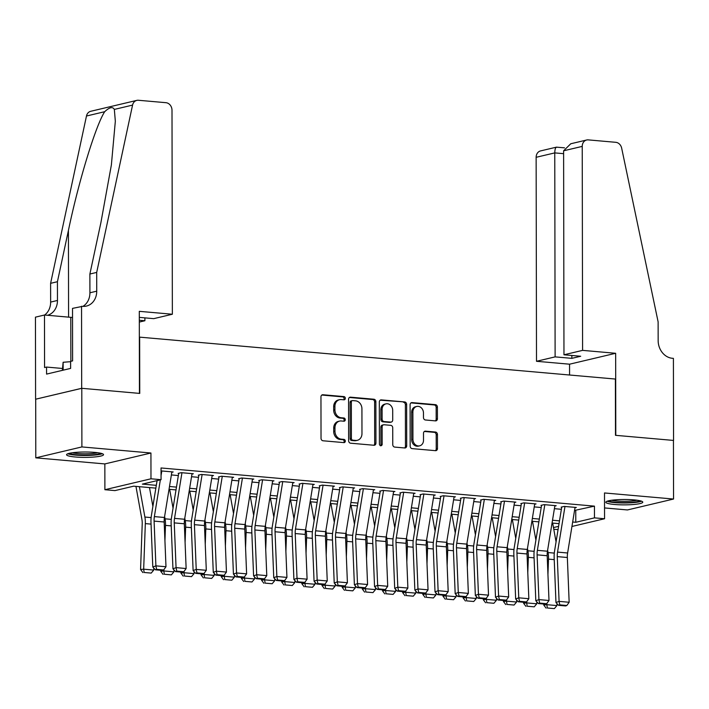 <?xml version="1.0" encoding="UTF-8"?>
<svg xmlns="http://www.w3.org/2000/svg" width="709" height="709" viewBox="0 0 709 709"><rect width="100%" height="100%" fill="white"/><g stroke="black" fill="none" stroke-linecap="round" stroke-linejoin="round"><path stroke-width="1.06" d="M345.345 398.325A1.631 1.374 76.7 0 0 343.954 396.597L322.932 394.745A2.322 1.959 76.7 0 0 320.955 396.872L321.026 438.295A2.322 1.959 76.7 0 0 323.012 440.776L344.033 442.62A1.631 1.374 76.7 0 0 344.025 439.403L341.304 439.163A7.445 6.266 76.7 0 1 334.967 431.24L334.958 427.784A7.445 6.266 76.7 0 1 339.576 421.102A7.445 6.266 76.7 0 1 341.277 420.978L343.998 421.217A1.631 1.374 76.7 0 0 343.989 418L341.268 417.761A7.445 6.266 76.7 0 1 334.923 409.837L334.923 406.381A7.445 6.266 76.7 0 1 339.54 399.699A7.445 6.266 76.7 0 1 341.242 399.575L343.962 399.814A1.631 1.374 76.7 0 0 345.345 398.325M343.635 399.787A1.631 1.374 76.7 0 0 342.704 396.889L321.806 395.046M343.705 442.593A1.631 1.374 76.7 0 0 342.784 439.695L340.063 439.456L341.304 439.163M343.67 421.19A1.631 1.374 76.7 0 0 342.748 418.292L340.028 418.053L341.268 417.761M634.014 499.889A18.487 2.685 179.9 0 0 615.297 499.854A18.487 2.685 179.9 0 0 605.814 502.22A18.487 2.685 179.9 0 0 614.579 504.489A18.487 2.685 179.9 0 0 633.297 504.516A18.487 2.685 179.9 0 0 642.779 502.158A18.487 2.685 179.9 0 0 634.014 499.889M94.767 452.395A18.487 2.685 179.9 0 0 76.049 452.36A18.487 2.685 179.9 0 0 66.566 454.726A18.487 2.685 179.9 0 0 75.331 456.995A18.487 2.685 179.9 0 0 94.049 457.021A18.487 2.685 179.9 0 0 103.532 454.664A18.487 2.685 179.9 0 0 94.767 452.395M435.45 420.88A2.322 1.959 76.7 0 0 437.426 418.753L437.4 407.126A2.322 1.959 76.7 0 0 435.423 404.653L412.071 402.597A2.322 1.959 76.7 0 0 410.094 404.724L410.165 446.147A2.322 1.959 76.7 0 0 412.151 448.62L435.503 450.676A2.322 1.959 76.7 0 0 437.471 448.549L437.453 434.511A2.322 1.959 76.7 0 0 435.468 432.038L425.48 431.161A2.322 1.959 76.7 0 0 423.503 433.288L423.512 440.245A6.221 5.238 76.7 0 1 419.657 445.837A6.221 5.238 76.7 0 1 412.93 439.314L412.877 412.044A6.221 5.238 76.7 0 1 416.741 406.452A6.221 5.238 76.7 0 1 423.468 412.975L423.477 417.521A2.322 1.959 76.7 0 0 425.453 419.994L435.45 420.88M574.547 510.453L594.452 506.137L594.47 517.862L604.555 518.749L571.941 526.468M81.544 306.244L81.686 388.302L139.443 393.389L139.301 311.331L172.358 314.238L172.003 110.258A7.108 5.982 76.7 0 0 165.941 102.69L138.423 100.27A7.108 5.982 76.7 0 0 136.802 100.386A7.108 5.982 76.7 0 0 132.565 105.1L96.699 272.416L96.734 291.169A16.591 13.958 -103.3 0 1 86.445 306.066A16.591 13.958 -103.3 0 1 82.652 306.341L72.513 308.38L72.602 360.899L70.608 361.368L70.625 368.405L46.581 374.095L46.564 367.067L44.57 367.537L44.481 315.018L35.45 317.153L35.592 399.22L81.792 388.31L139.744 393.415L139.646 337.147L615.394 379.049L615.492 435.317L673.444 440.422L673.55 499.039L604.502 492.959L604.555 518.749M81.792 388.31L81.889 446.927L35.796 457.846L104.843 463.925L104.888 489.715L150.982 478.797L161.058 479.683L142.376 484.114L156.308 485.337M104.843 463.925L150.937 453.007L81.889 446.927M150.937 453.007L150.982 478.797M594.452 506.137L161.04 467.967L161.058 479.683M375.867 401.711A2.322 1.959 76.7 0 0 373.882 399.229L350.53 397.173A2.322 1.959 76.7 0 0 348.562 399.3L348.633 440.723A2.322 1.959 76.7 0 0 350.609 443.205L373.962 445.261A2.322 1.959 76.7 0 0 375.938 443.134L375.867 401.711L374.618 402.003A2.322 1.959 76.7 0 0 372.633 399.53L349.413 397.483M381.3 399.885L404.653 401.941A2.322 1.959 76.7 0 1 406.638 404.414L406.709 445.846A2.322 1.959 76.7 0 1 404.733 447.973L394.736 447.087A2.322 1.959 76.7 0 1 392.759 444.614L392.724 427.811A2.322 1.959 76.7 0 0 390.748 425.338L384.118 424.753A2.322 1.959 76.7 0 0 382.142 426.88L382.169 444.375A1.631 1.374 76.7 0 1 379.404 444.126L379.324 402.012A2.322 1.959 76.7 0 1 381.3 399.885L380.281 400.124M604.529 507.936L627.456 509.948L673.55 499.039M35.698 399.229L35.796 457.846M171.808 472.291L173.173 471.964L161.04 470.909M191.971 474.064L193.335 473.745L181.238 472.673L178.119 473.417M212.124 475.836L213.489 475.517L201.391 474.454L198.281 475.19M232.286 477.618L233.651 477.29L221.554 476.226L218.443 476.962M252.439 479.39L253.804 479.071L241.716 477.999L238.596 478.743M272.602 481.163L273.966 480.844L261.869 479.78L258.758 480.516M292.764 482.944L294.129 482.616L282.031 481.553L278.912 482.288M312.917 484.717L314.282 484.398L302.185 483.325L299.074 484.07M333.079 486.489L334.444 486.17L322.347 485.107L319.236 485.842M353.242 488.271L354.597 487.943L342.509 486.879L339.389 487.615M373.395 490.043L374.76 489.724L362.662 488.652L359.552 489.396M393.557 491.816L394.922 491.497L382.825 490.433L379.714 491.169M413.71 493.597L415.075 493.269L402.987 492.206L399.867 492.941M433.873 495.369L435.237 495.05L423.14 493.978L420.029 494.722M454.035 497.142L455.4 496.823L443.302 495.759L440.183 496.495M474.188 498.923L475.553 498.595L463.456 497.532L460.345 498.267M494.35 500.696L495.715 500.377L483.618 499.304L480.507 500.049M514.504 502.468L515.868 502.149L503.78 501.086L500.66 501.821M534.666 504.25L536.031 503.922L523.933 502.858L520.823 503.594M554.828 506.022L556.193 505.703L544.095 504.631L540.976 505.375M171.374 474.941L178.358 475.562M191.536 476.723L198.511 477.334M211.69 478.495L218.673 479.107M231.852 480.268L238.827 480.888M252.014 482.049L258.989 482.661M272.167 483.822L279.151 484.433M292.33 485.594L299.304 486.214M312.483 487.375L319.467 487.987M332.645 489.148L339.62 489.759M352.807 490.92L359.782 491.541M372.961 492.702L379.944 493.313M393.123 494.474L400.098 495.086M413.285 496.247L420.26 496.867M433.438 498.028L440.413 498.64M453.6 499.801L460.575 500.412M473.754 501.573L480.737 502.194M493.916 503.355L500.891 503.966M514.078 505.127L521.053 505.739M534.231 506.9L541.215 507.52M554.394 508.681L561.368 509.292M561.138 507.148L564.249 506.412L576.346 507.476L574.981 507.795M558.054 529.623L553.782 529.251M155.856 488.129L133.655 486.179L114.964 490.601L104.888 489.715M572.668 522.01L575.788 522.285L594.47 517.862M169.495 486.498L176.47 487.118M189.649 488.279L196.632 488.891M209.811 490.052L216.786 490.663M229.973 491.824L236.948 492.445M250.126 493.606L257.11 494.217M270.289 495.378L277.263 495.99M290.442 497.151L297.425 497.771M310.604 498.932L317.579 499.544M330.766 500.705L337.741 501.316M350.92 502.477L357.903 503.098M371.082 504.259L378.057 504.87M391.235 506.031L398.219 506.643M411.397 507.804L418.372 508.424M431.559 509.585L438.534 510.196M451.713 511.357L458.696 511.969M471.875 513.13L478.85 513.75M492.037 514.911L499.012 515.523M512.19 516.684L519.174 517.295M532.353 518.456L539.327 519.077M552.506 520.238L559.49 520.849M559.029 523.641L552.054 523.029M538.875 521.868L531.892 521.248M518.713 520.087L511.738 519.475M498.56 518.314L491.576 517.703M478.398 516.542L471.423 515.922M458.236 514.761L451.261 514.149M438.082 512.988L431.099 512.377M417.92 511.216L410.945 510.595M397.758 509.434L390.783 508.823M377.605 507.662L370.63 507.05M357.442 505.889L350.468 505.269M337.289 504.108L330.305 503.496M317.127 502.335L310.152 501.724M296.965 500.563L289.99 499.942M276.811 498.781L269.828 498.17M256.649 497.009L249.674 496.397M236.496 495.236L229.512 494.616M216.334 493.455L209.359 492.844M196.171 491.683L189.197 491.071M176.018 489.91L169.034 489.29M553.481 527.567L558.586 526.353M575.761 510.56L575.788 522.285M339.54 399.699L338.29 399.991A7.445 6.266 76.7 0 0 333.673 406.682L334.923 406.381M340.028 418.053A7.445 6.266 76.7 0 1 333.682 410.13L333.673 406.682M339.576 421.102L338.326 421.394A7.445 6.266 76.7 0 0 333.709 428.085L334.958 427.784M340.063 439.456A7.445 6.266 76.7 0 1 333.717 431.533L333.709 428.085M373.838 445.252A2.322 1.959 76.7 0 0 374.689 443.426L374.618 402.003M352.719 400.585A1.631 1.374 76.7 0 0 351.336 402.074L351.398 438.437A1.631 1.374 76.7 0 0 352.781 440.174L355.652 440.422A7.445 6.266 76.7 0 0 357.354 440.307A7.445 6.266 76.7 0 0 361.971 433.616L361.927 408.765A7.445 6.266 76.7 0 0 355.581 400.842L352.719 400.585M351.469 400.886A1.631 1.374 76.7 0 0 350.086 402.375L351.336 402.074M357.354 440.307L356.113 440.599A7.445 6.266 76.7 0 1 354.411 440.723L351.54 440.466A1.631 1.374 76.7 0 1 350.149 438.738L350.086 402.375M380.184 400.195L404.653 401.941M404.609 447.955A2.322 1.959 76.7 0 0 405.459 446.138L405.388 404.715A2.322 1.959 76.7 0 0 403.403 402.233M383.587 424.788L382.337 425.09A2.322 1.959 76.7 0 0 380.893 427.173L380.928 444.667L382.169 444.375M380.494 445.801A1.631 1.374 76.7 0 0 380.928 444.667M392.697 410.378A6.221 5.238 76.7 0 0 385.971 403.855A6.221 5.238 76.7 0 0 382.107 409.447L382.124 419.054A2.322 1.959 76.7 0 0 384.11 421.536L390.739 422.112A2.322 1.959 76.7 0 0 392.715 419.985L392.697 410.378M385.971 403.855L384.721 404.157A6.221 5.238 76.7 0 0 380.866 409.74L382.107 409.447M391.271 422.077L390.021 422.369A2.322 1.959 76.7 0 1 389.489 422.413L382.86 421.828A2.322 1.959 76.7 0 1 380.884 419.356L380.866 409.74M416.741 406.452L415.492 406.753A6.221 5.238 76.7 0 0 411.637 412.337L412.877 412.044M419.657 445.837L418.407 446.129A6.221 5.238 76.7 0 1 411.681 439.607L411.637 412.337M435.37 450.667A2.322 1.959 76.7 0 0 436.23 448.85L436.203 434.812A2.322 1.959 76.7 0 0 434.218 432.33L424.354 431.462M435.326 420.862A2.322 1.959 76.7 0 0 436.177 419.046L436.159 407.418A2.322 1.959 76.7 0 0 434.174 404.945L410.954 402.898M135.951 486.383L141.933 519.546A11.849 6.168 95 0 1 142.217 523.924L140.568 569.495L143.67 569.185L145.327 523.605A17.769 9.252 -85 0 0 144.893 517.047L139.416 486.684M152.887 506.377L149.493 487.57M144.14 572.473L151.194 573.094L144.14 572.473L143.67 569.185L153.747 570.071L153.818 568.139M153.747 570.071L151.194 573.094M142.899 572.597L140.568 569.495M171.879 471.848L164.444 517.49A11.849 6.168 -85 0 0 164.169 522.001L165.986 566.748L155.9 565.862L156.609 569.354L155.36 569.814L162.414 570.444L163.664 569.974L156.609 569.354M160.349 479.851L154.367 516.604A11.849 6.168 -85 0 0 154.092 521.106L155.9 565.862L152.798 567.023L150.982 522.267A17.769 9.252 95 0 1 151.398 515.505L157.079 480.631M161.803 470.962L161.049 475.562M152.798 567.023L155.36 569.814M163.664 569.974L165.986 566.748M100.731 453.246A15.997 2.322 -0.1 0 1 84.566 455.143A15.997 2.322 -0.1 0 1 69.358 453.299M72.318 452.767A14.809 2.154 179.9 0 0 84.601 453.795A14.809 2.154 179.9 0 0 97.771 452.723M67.789 453.76A18.363 2.668 179.9 0 0 84.495 455.488A18.363 2.668 179.9 0 0 102.309 453.698M70.608 361.679L63.128 362.272L62.365 370.364M63.145 370.178L63.128 362.272M639.979 500.74A15.997 2.322 -0.1 0 1 623.814 502.637A15.997 2.322 -0.1 0 1 608.606 500.793M611.566 500.262A14.809 2.154 179.9 0 0 623.849 501.29A14.809 2.154 179.9 0 0 637.019 500.217M607.037 501.254A18.363 2.668 179.9 0 0 623.743 502.982A18.363 2.668 179.9 0 0 641.548 501.192M139.319 320.255L144.893 320.743L144.884 317.871M144.893 320.743L139.319 322.063M96.699 272.416L89.883 274.029L100.882 222.723L111.375 164.949L115.337 121.212L114.335 109.416C112.66 106.456 109.443 107.219 104.702 111.703C95.733 125.396 78.602 181.451 68.427 230.407L57.429 281.712L57.464 300.465A16.591 13.958 -103.3 0 1 47.512 315.283M57.429 281.712L50.605 283.325L50.64 302.087A16.591 13.958 -103.3 0 1 44.605 315.026M82.918 306.359A16.591 13.958 -103.3 0 0 89.919 292.782L89.883 274.029M104.702 111.703L86.471 116.019L50.605 283.325M81.686 388.302L35.592 399.22M172.358 314.238L153.738 318.651L139.31 317.375M72.531 317.472A26.658 3.873 -0.1 0 1 70.785 317.331L44.481 315.018M86.471 116.019A7.108 5.982 -103.3 0 1 90.708 111.295L136.802 100.386M62.365 368.458L46.564 367.067M582.594 350.37L582.231 146.391L563.611 150.795L563.965 354.784L582.594 350.37L615.651 353.286L615.793 435.344L673.55 440.431L673.408 358.373L672.3 358.275A16.591 13.958 76.7 0 1 658.156 340.612L658.12 321.859L621.669 148.181A7.108 5.982 76.7 0 0 615.784 142.314L588.266 139.886A7.108 5.982 76.7 0 0 586.644 140.001A7.108 5.982 76.7 0 0 582.231 146.391M569.575 375.008L569.557 364.196L615.651 353.286M569.557 364.196L536.5 361.289L555.12 356.875L571.853 358.346L580.698 356.255L563.965 354.784M555.12 356.875L554.766 152.896L536.137 157.301A7.108 5.982 -103.3 0 1 540.55 150.92L556.441 147.153L564.497 147.827M536.5 361.289L536.137 157.301M571.853 358.346L571.844 355.475M557.061 147.277C555.67 146.869 554.908 148.739 554.766 152.896L563.611 153.676M586.644 140.001L570.754 143.767L563.611 150.795M160.757 570.293L160.721 571.268L163.832 570.958L163.876 569.673M164.931 540.754L165.489 525.387A17.769 9.252 -85 0 0 165.046 518.82L164.621 516.427M173.04 508.149L169.655 489.343M164.302 574.255L171.356 574.875L164.302 574.255L163.832 570.958L173.909 571.844L173.98 569.912M173.909 571.844L171.356 574.875M163.052 574.379L160.721 571.268M180.919 572.066L180.884 573.049L183.986 572.73L184.039 571.454M185.084 542.527L185.643 527.159A17.769 9.252 -85 0 0 185.209 520.592L184.774 518.199M193.202 509.922L189.808 491.124M184.455 576.027L191.51 576.647L184.455 576.027L183.986 572.73L194.071 573.616L194.142 571.684M194.071 573.616L191.51 576.647M183.214 576.151L180.884 573.049M201.072 573.847L201.037 574.822L204.148 574.512L204.192 573.226M205.247 544.299L205.805 528.932A17.769 9.252 -85 0 0 205.371 522.373L204.936 519.981M213.365 511.703L209.97 492.897M204.617 577.8L211.672 578.42L204.617 577.8L204.148 574.512L214.224 575.398L214.295 573.466M214.224 575.398L211.672 578.42M203.377 577.924L201.037 574.822M221.235 575.619L221.199 576.594L224.31 576.284L224.354 574.999M225.4 546.081L225.967 530.713A17.769 9.252 -85 0 0 225.524 524.146L225.09 521.753M233.518 513.476L230.133 494.669M224.771 579.581L231.834 580.201L224.771 579.581L224.31 576.284L234.387 577.17L234.457 575.238M234.387 577.17L231.834 580.201M223.53 579.705L221.199 576.594M192.042 473.63L184.606 519.263A11.849 6.168 -85 0 0 184.322 523.774L186.139 568.529L176.062 567.634L176.763 571.126L175.522 571.596L182.576 572.216L183.817 571.755L176.763 571.126M181.956 472.743L174.52 518.376A11.849 6.168 -85 0 0 174.246 522.888L176.062 567.634L172.952 568.795L171.144 524.048A17.769 9.252 95 0 1 171.56 517.278L178.695 473.461M172.952 568.795L175.522 571.596M183.817 571.755L186.139 568.529M212.195 475.402L204.759 521.035A11.849 6.168 -85 0 0 204.484 525.546L206.301 570.302L196.225 569.416L196.925 572.907L195.684 573.368L202.739 573.989L203.979 573.528L196.925 572.907M202.118 474.516L194.683 520.149A11.849 6.168 -85 0 0 194.408 524.66L196.225 569.416L193.114 570.568L191.297 525.821A17.769 9.252 95 0 1 191.714 519.059L198.857 475.243M193.114 570.568L195.684 573.368M203.979 573.528L206.301 570.302M232.357 477.175L224.921 522.817A11.849 6.168 -85 0 0 224.647 527.328L226.455 572.074L216.378 571.188L217.078 574.68L215.837 575.141L222.892 575.77L224.133 575.3L217.078 574.68M222.28 476.288L214.845 521.93A11.849 6.168 -85 0 0 214.561 526.433L216.378 571.188L213.276 572.349L211.459 527.593A17.769 9.252 95 0 1 211.876 520.831L219.01 477.015M213.276 572.349L215.837 575.141M224.133 575.3L226.455 572.074M252.51 478.956L245.084 524.589A11.849 6.168 -85 0 0 244.8 529.1L246.617 573.856L236.54 572.961L237.24 576.461L236 576.922L243.054 577.543L244.295 577.082L237.24 576.461M242.434 478.07L234.998 523.703A11.849 6.168 -85 0 0 234.723 528.214L236.54 572.961L233.429 574.122L231.621 529.375A17.769 9.252 95 0 1 232.029 522.604L239.172 478.788M233.429 574.122L236 576.922M244.295 577.082L246.617 573.856M241.397 577.392L241.361 578.376L244.463 578.057L244.508 576.78M245.562 547.853L246.12 532.486A17.769 9.252 -85 0 0 245.686 525.918L245.252 523.526M253.68 515.248L250.286 496.451M244.933 581.353L251.987 581.974L244.933 581.353L244.463 578.057L254.549 578.943L254.611 577.011M254.549 578.943L251.987 581.974M243.692 581.477L241.361 578.376M272.673 480.729L265.237 526.362A11.849 6.168 -85 0 0 264.962 530.873L266.779 575.628L256.693 574.742L257.402 578.234L256.153 578.695L263.216 579.315L264.457 578.854L257.402 578.234M262.596 479.842L255.16 525.475A11.849 6.168 -85 0 0 254.886 529.986L256.693 574.742L253.592 575.894L251.775 531.147A17.769 9.252 95 0 1 252.191 524.385L259.326 480.569M253.592 575.894L256.153 578.695M264.457 578.854L266.779 575.628M261.55 579.173L261.515 580.148L264.625 579.838L264.67 578.553M265.724 549.626L266.283 534.258A17.769 9.252 -85 0 0 265.84 527.7L265.414 525.307M273.834 517.029L270.448 498.223M265.095 583.126L272.15 583.746L265.095 583.126L264.625 579.838L274.702 580.724L274.773 578.792M274.702 580.724L272.15 583.746M263.845 583.25L261.515 580.148M292.835 482.501L285.399 528.143A11.849 6.168 -85 0 0 285.124 532.654L286.932 577.401L276.856 576.514L277.556 580.006L276.315 580.467L283.37 581.096L284.61 580.627L277.556 580.006M282.749 481.615L275.314 527.257A11.849 6.168 -85 0 0 275.039 531.759L276.856 576.514L273.754 577.675L271.937 532.92A17.769 9.252 95 0 1 272.353 526.158L279.488 482.342M273.754 577.675L276.315 580.467M284.61 580.627L286.932 577.401M281.712 580.946L281.677 581.921L284.779 581.61L284.832 580.325M285.878 551.407L286.436 536.039A17.769 9.252 -85 0 0 286.002 529.472L285.567 527.079M293.996 518.802L290.601 499.996M285.248 584.907L292.303 585.528L285.248 584.907L284.779 581.61L294.864 582.497L294.935 580.565M294.864 582.497L292.303 585.528M284.008 585.031L281.677 581.921M312.988 484.282L305.552 529.915A11.849 6.168 -85 0 0 305.278 534.426L307.094 579.182L297.018 578.287L297.718 581.788L296.477 582.249L303.532 582.869L304.773 582.408L297.718 581.788M302.911 483.396L295.476 529.029A11.849 6.168 -85 0 0 295.201 533.54L297.018 578.287L293.907 579.448L292.09 534.701A17.769 9.252 95 0 1 292.507 527.93L299.65 484.114M293.907 579.448L296.477 582.249M304.773 582.408L307.094 579.182M301.866 582.718L301.83 583.702L304.941 583.383L304.985 582.107M306.04 553.18L306.598 537.812A17.769 9.252 -85 0 0 306.164 531.245L305.73 528.852M314.158 520.574L310.764 501.777M305.411 586.68L312.465 587.3L305.411 586.68L304.941 583.383L315.018 584.269L315.088 582.337M315.018 584.269L312.465 587.3M304.17 586.804L301.83 583.702M333.15 486.055L325.715 531.688A11.849 6.168 -85 0 0 325.44 536.199L327.248 580.955L317.171 580.068L317.871 583.56L316.631 584.021L323.685 584.641L324.935 584.181L317.871 583.56M323.074 485.169L315.638 530.802A11.849 6.168 -85 0 0 315.354 535.313L317.171 580.068L314.069 581.22L312.252 536.474A17.769 9.252 95 0 1 312.669 529.712L319.803 485.895M314.069 581.22L316.631 584.021M324.935 584.181L327.248 580.955M322.028 584.5L321.992 585.474L325.103 585.164L325.147 583.879M326.202 554.952L326.76 539.584A17.769 9.252 -85 0 0 326.317 533.026L325.883 530.633M334.311 522.356L330.926 503.55M325.564 588.452L332.627 589.073L325.564 588.452L325.103 585.164L335.18 586.051L335.251 584.119M335.18 586.051L332.627 589.073M324.323 588.576L321.992 585.474M353.312 487.827L345.877 533.469A11.849 6.168 -85 0 0 345.593 537.98L347.41 582.727L337.333 581.841L338.033 585.333L336.793 585.794L343.847 586.423L345.088 585.953L338.033 585.333M343.227 486.941L335.791 532.583A11.849 6.168 -85 0 0 335.517 537.085L337.333 581.841L334.223 583.002L332.415 538.246A17.769 9.252 95 0 1 332.822 531.484L339.966 487.668M334.223 583.002L336.793 585.794M345.088 585.953L347.41 582.727M342.19 586.272L342.155 587.247L345.256 586.937L345.31 585.652M346.355 556.733L346.914 541.366A17.769 9.252 -85 0 0 346.479 534.799L346.045 532.406M354.473 524.128L351.079 505.322M345.726 590.234L352.781 590.854L345.726 590.234L345.256 586.937L355.342 587.823L355.404 585.891M355.342 587.823L352.781 590.854M344.485 590.358L342.155 587.247M373.466 489.609L366.03 535.242A11.849 6.168 -85 0 0 365.755 539.753L367.572 584.508L357.487 583.613L358.196 587.114L356.946 587.575L364.009 588.195L365.25 587.734L358.196 587.114M363.389 488.723L355.953 534.356A11.849 6.168 -85 0 0 355.679 538.867L357.487 583.613L354.385 584.774L352.568 540.028A17.769 9.252 95 0 1 352.985 533.257L360.128 489.44M354.385 584.774L356.946 587.575M365.25 587.734L367.572 584.508M362.343 588.045L362.308 589.028L365.419 588.709L365.463 587.433M366.518 558.506L367.076 543.138A17.769 9.252 -85 0 0 366.633 536.571L366.207 534.178M374.636 525.901L371.241 507.103M365.888 592.006L372.943 592.627L365.888 592.006L365.419 588.709L375.495 589.596L375.566 587.664M375.495 589.596L372.943 592.627M364.639 592.13L362.308 589.028M393.628 491.381L386.192 537.014A11.849 6.168 -85 0 0 385.918 541.525L387.726 586.281L377.649 585.395L378.349 588.887L377.108 589.347L384.163 589.968L385.404 589.507L378.349 588.887M383.542 490.495L376.107 536.128A11.849 6.168 -85 0 0 375.832 540.639L377.649 585.395L374.547 586.547L372.73 541.8A17.769 9.252 95 0 1 373.147 535.038L380.281 491.222M374.547 586.547L377.108 589.347M385.404 589.507L387.726 586.281M382.506 589.826L382.47 590.801L385.572 590.491L385.625 589.206M386.671 560.278L387.229 544.911A17.769 9.252 -85 0 0 386.795 538.353L386.361 535.96M394.789 527.682L391.403 508.876M386.042 593.779L393.096 594.399L386.042 593.779L385.572 590.491L395.657 591.377L395.728 589.445M395.657 591.377L393.096 594.399M384.801 593.903L382.47 590.801M413.781 493.154L406.346 538.796A11.849 6.168 -85 0 0 406.071 543.307L407.888 588.053L397.811 587.167L398.511 590.659L397.27 591.12L404.325 591.749L405.566 591.279L398.511 590.659M403.705 492.268L396.269 537.909A11.849 6.168 -85 0 0 395.994 542.412L397.811 587.167L394.7 588.328L392.883 543.573A17.769 9.252 95 0 1 393.3 536.81L400.443 492.994M394.7 588.328L397.27 591.12M405.566 591.279L407.888 588.053M402.668 591.598L402.632 592.573L405.734 592.263L405.778 590.978M406.833 562.06L407.391 546.692A17.769 9.252 -85 0 0 406.957 540.125L406.523 537.732M414.951 529.455L411.557 510.648M406.204 595.56L413.258 596.18L406.204 595.56L405.734 592.263L415.811 593.149L415.882 591.217M415.811 593.149L413.258 596.18M404.963 595.684L402.632 592.573M433.943 494.935L426.508 540.568A11.849 6.168 -85 0 0 426.233 545.079L428.05 589.835L417.964 588.94L418.673 592.44L417.424 592.901L424.478 593.522L425.728 593.061L418.673 592.44M423.867 494.049L416.431 539.682A11.849 6.168 -85 0 0 416.156 544.193L417.964 588.94L414.862 590.101L413.046 545.354A17.769 9.252 95 0 1 413.462 538.583L420.597 494.767M414.862 590.101L417.424 592.901M425.728 593.061L428.05 589.835M422.821 593.371L422.786 594.355L425.896 594.036L425.941 592.759M426.995 563.832L427.554 548.465A17.769 9.252 -85 0 0 427.11 541.898L426.685 539.505M435.104 531.227L431.719 512.43M426.366 597.332L433.421 597.953L426.366 597.332L425.896 594.036L435.973 594.922L436.044 592.99M435.973 594.922L433.421 597.953M425.116 597.457L422.786 594.355M454.106 496.708L446.67 542.341A11.849 6.168 -85 0 0 446.386 546.852L448.203 591.607L438.127 590.721L438.827 594.213L437.586 594.674L444.64 595.294L445.881 594.833L438.827 594.213M444.02 495.821L436.584 541.454A11.849 6.168 -85 0 0 436.31 545.965L438.127 590.721L435.016 591.873L433.208 547.126A17.769 9.252 95 0 1 433.616 540.364L440.759 496.548M435.016 591.873L437.586 594.674M445.881 594.833L448.203 591.607M442.983 595.152L442.948 596.127L446.05 595.817L446.103 594.532M447.149 565.605L447.707 550.237A17.769 9.252 -85 0 0 447.273 543.679L446.838 541.286M455.267 533.008L451.872 514.202M446.519 599.105L453.574 599.725L446.519 599.105L446.05 595.817L456.135 596.703L456.206 594.771M456.135 596.703L453.574 599.725M445.279 599.229L442.948 596.127M474.259 498.48L466.823 544.122A11.849 6.168 -85 0 0 466.549 548.633L468.365 593.38L458.28 592.494L458.989 595.985L457.748 596.446L464.803 597.075L466.043 596.606L458.989 595.985M464.182 497.594L456.747 543.236A11.849 6.168 -85 0 0 456.472 547.738L458.28 592.494L455.178 593.655L453.361 548.899A17.769 9.252 95 0 1 453.778 542.137L460.921 498.321M455.178 593.655L457.748 596.446M466.043 596.606L468.365 593.38M463.137 596.925L463.101 597.9L466.212 597.59L466.256 596.304M467.311 567.386L467.869 552.019A17.769 9.252 -85 0 0 467.426 545.451L467.001 543.059M475.429 534.781L472.034 515.975M466.682 600.886L473.736 601.507L466.682 600.886L466.212 597.59L476.288 598.476L476.359 596.544M476.288 598.476L473.736 601.507M465.441 601.01L463.101 597.9M494.421 500.262L486.986 545.895A11.849 6.168 -85 0 0 486.711 550.406L488.519 595.161L478.442 594.266L479.142 597.767L477.901 598.228L484.956 598.848L486.197 598.387L479.142 597.767M484.344 499.375L476.909 545.008A11.849 6.168 -85 0 0 476.625 549.519L478.442 594.266L475.34 595.427L473.523 550.68A17.769 9.252 95 0 1 473.94 543.909L481.074 500.093M475.34 595.427L477.901 598.228M486.197 598.387L488.519 595.161M483.299 598.697L483.263 599.681L486.374 599.362L486.418 598.086M487.464 569.159L488.022 553.791A17.769 9.252 -85 0 0 487.588 547.224L487.154 544.831M495.582 536.553L492.197 517.756M486.835 602.659L493.898 603.279L486.835 602.659L486.374 599.362L496.451 600.248L496.522 598.316M496.451 600.248L493.898 603.279M485.594 602.783L483.263 599.681M514.574 502.034L507.139 547.667A11.849 6.168 -85 0 0 506.864 552.178L508.681 596.934L498.604 596.047L499.304 599.539L498.064 600L505.118 600.62L506.359 600.16L499.304 599.539M504.498 501.148L497.062 546.781A11.849 6.168 -85 0 0 496.787 551.292L498.604 596.047L495.494 597.2L493.686 552.453A17.769 9.252 95 0 1 494.093 545.691L501.236 501.875M495.494 597.2L498.064 600M506.359 600.16L508.681 596.934M503.461 600.479L503.425 601.454L506.527 601.143L506.572 599.858M507.626 570.931L508.185 555.564A17.769 9.252 -85 0 0 507.75 549.005L507.316 546.612M515.744 538.335L512.35 519.529M506.997 604.431L514.052 605.052L506.997 604.431L506.527 601.143L516.604 602.03L516.675 600.098M516.604 602.03L514.052 605.052M505.756 604.555L503.425 601.454M534.737 503.807L527.301 549.448A11.849 6.168 -85 0 0 527.026 553.959L528.843 598.706L518.758 597.82L519.467 601.312L518.217 601.773L525.28 602.402L526.521 601.932L519.467 601.312M524.66 502.92L517.224 548.562A11.849 6.168 -85 0 0 516.95 553.064L518.758 597.82L515.656 598.981L513.839 554.225A17.769 9.252 95 0 1 514.255 547.463L521.39 503.647M515.656 598.981L518.217 601.773M526.521 601.932L528.843 598.706M523.614 602.251L523.579 603.226L526.69 602.916L526.734 601.631M527.788 572.712L528.347 557.345A17.769 9.252 -85 0 0 527.904 550.778L527.478 548.385M535.898 540.107L532.512 521.301M527.159 606.213L534.214 606.833L527.159 606.213L526.69 602.916L536.766 603.802L536.837 601.87M536.766 603.802L534.214 606.833M525.91 606.337L523.579 603.226M554.899 505.588L547.463 551.221A11.849 6.168 -85 0 0 547.188 555.732L548.996 600.488L538.92 599.592L539.62 603.093L538.379 603.554L545.434 604.174L546.674 603.714L539.62 603.093M544.813 504.702L537.378 550.335A11.849 6.168 -85 0 0 537.103 554.846L538.92 599.592L535.818 600.753L534.001 556.007A17.769 9.252 95 0 1 534.418 549.236L541.552 505.42M535.818 600.753L538.379 603.554M546.674 603.714L548.996 600.488M543.776 604.024L543.741 605.007L546.843 604.688L546.896 603.412M547.942 574.485L548.5 559.117A17.769 9.252 -85 0 0 548.066 552.55L547.632 550.157M556.06 541.88L552.666 523.082M547.313 607.985L554.367 608.606L547.313 607.985L546.843 604.688L556.928 605.575L556.999 603.643M556.928 605.575L554.367 608.606M546.072 608.109L543.741 605.007M575.052 507.36L567.617 552.993A11.849 6.168 -85 0 0 567.342 557.504L569.159 602.26L559.082 601.374L559.782 604.866L558.541 605.326L565.596 605.947L566.837 605.486L559.782 604.866M564.976 506.474L557.54 552.107A11.849 6.168 -85 0 0 557.265 556.618L559.082 601.374L555.971 602.526L554.154 557.779A17.769 9.252 95 0 1 554.571 551.017L561.714 507.201M555.971 602.526L558.541 605.326M566.837 605.486L569.159 602.26M342.704 396.889L343.954 396.597M342.784 439.695L344.025 439.403M342.748 418.292L343.989 418M333.682 410.13L334.923 409.837M333.717 431.533L334.967 431.24M321.904 394.984L322.932 394.745M374.689 443.426L375.938 443.134M349.51 397.421L350.53 397.173M372.633 399.53L373.882 399.229M350.149 438.738L351.398 438.437M351.54 440.466L352.781 440.174M354.411 440.723L355.652 440.422M405.388 404.715L406.638 404.414M405.459 446.138L406.709 445.846M380.893 427.173L382.142 426.88M380.884 419.356L382.124 419.054M382.86 421.828L384.11 421.536M389.489 422.413L390.739 422.112M411.681 439.607L412.93 439.314M424.452 431.4L425.48 431.161M434.218 432.33L435.468 432.038M436.203 434.812L437.453 434.511M436.23 448.85L437.471 448.549M411.043 402.836L412.071 402.597M434.174 404.945L435.423 404.653M436.159 407.418L437.4 407.126M436.177 419.046L437.426 418.753M145.327 523.605L151.061 524.111M144.893 517.047L151.123 517.597M164.444 517.49L154.367 516.604M164.169 522.001L154.092 521.106M57.464 300.465L50.64 302.087M89.919 292.782L96.734 291.169M132.565 105.1L114.335 109.416M68.427 230.407L68.578 317.136M70.865 361.306L70.785 317.331M165.489 525.387L171.215 525.892M165.046 518.82L171.286 519.369M185.643 527.159L191.377 527.664M185.209 520.592L191.439 521.142M205.805 528.932L211.53 529.437M205.371 522.373L211.601 522.923M225.967 530.713L231.692 531.218M225.524 524.146L231.754 524.695M184.606 519.263L174.52 518.376M184.322 523.774L174.246 522.888M204.759 521.035L194.683 520.149M204.484 525.546L194.408 524.66M224.921 522.817L214.845 521.93M224.647 527.328L214.561 526.433M245.084 524.589L234.998 523.703M244.8 529.1L234.723 528.214M246.12 532.486L251.855 532.991M245.686 525.918L251.917 526.468M265.237 526.362L255.16 525.475M264.962 530.873L254.886 529.986M266.283 534.258L272.008 534.763M265.84 527.7L272.079 528.249M285.399 528.143L275.314 527.257M285.124 532.654L275.039 531.759M286.436 536.039L292.17 536.545M286.002 529.472L292.232 530.022M305.552 529.915L295.476 529.029M305.278 534.426L295.201 533.54M306.598 537.812L312.323 538.317M306.164 531.245L312.394 531.794M325.715 531.688L315.638 530.802M325.44 536.199L315.354 535.313M326.76 539.584L332.486 540.09M326.317 533.026L332.556 533.576M345.877 533.469L335.791 532.583M345.593 537.98L335.517 537.085M346.914 541.366L352.648 541.871M346.479 534.799L352.71 535.348M366.03 535.242L355.953 534.356M365.755 539.753L355.679 538.867M367.076 543.138L372.801 543.643M366.633 536.571L372.872 537.121M386.192 537.014L376.107 536.128M385.918 541.525L375.832 540.639M387.229 544.911L392.963 545.416M386.795 538.353L393.025 538.902M406.346 538.796L396.269 537.909M406.071 543.307L395.994 542.412M407.391 546.692L413.125 547.197M406.957 540.125L413.187 540.675M426.508 540.568L416.431 539.682M426.233 545.079L416.156 544.193M427.554 548.465L433.279 548.97M427.11 541.898L433.35 542.447M446.67 542.341L436.584 541.454M446.386 546.852L436.31 545.965M447.707 550.237L453.441 550.742M447.273 543.679L453.503 544.228M466.823 544.122L456.747 543.236M466.549 548.633L456.472 547.738M467.869 552.019L473.594 552.524M467.426 545.451L473.665 546.001M486.986 545.895L476.909 545.008M486.711 550.406L476.625 549.519M488.022 553.791L493.756 554.296M487.588 547.224L493.819 547.773M507.139 547.667L497.062 546.781M506.864 552.178L496.787 551.292M508.185 555.564L513.919 556.069M507.75 549.005L513.981 549.555M527.301 549.448L517.224 548.562M527.026 553.959L516.95 553.064M528.347 557.345L534.072 557.85M527.904 550.778L534.143 551.327M547.463 551.221L537.378 550.335M547.188 555.732L537.103 554.846M548.5 559.117L554.234 559.623M548.066 552.55L554.296 553.1M567.617 552.993L557.54 552.107M567.342 557.504L557.265 556.618M351.097 400.913L352.346 400.612"/></g></svg>
